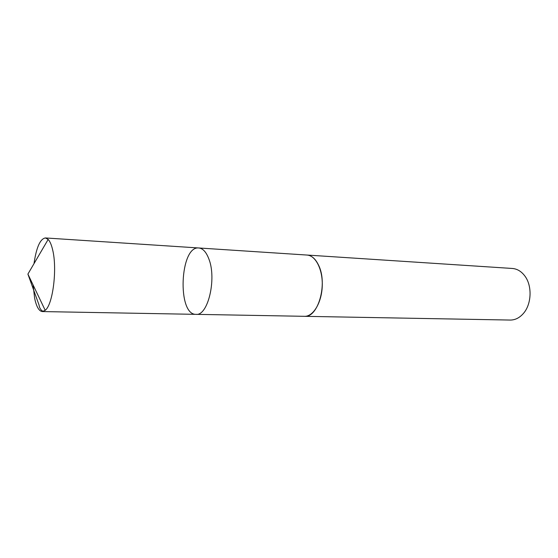 <?xml version="1.0" encoding="UTF-8"?>
<svg xmlns="http://www.w3.org/2000/svg" width="558" height="558" viewBox="0 0 558 558"><rect width="100%" height="100%" fill="white"/><g stroke="black" fill="none" stroke-linecap="round" stroke-linejoin="round"><path stroke-width="0.84" d="M306.705 255.034L307.06 255.048C311.727 255.48 315.591 258.905 318.646 265.343C327.902 283.813 318.081 317.983 304.501 316.316L196.025 314.349C207.897 316.135 216.853 278.923 208.873 258.975C206.237 252.035 202.882 248.366 198.794 247.975C179.878 245.66 176.977 315.082 196.025 314.349C207.897 316.135 216.853 278.923 208.873 258.975C206.237 252.035 202.882 248.366 198.794 247.975L45.407 237.945L48.169 239.424C49.99 241.37 51.489 244.864 52.661 249.914C57.418 268.858 52.857 304.766 45.205 310.318L42.331 311.566C39.004 311.197 36.444 306.767 34.645 298.272L33.103 284.978M33.989 263.669C36.382 247.389 40.183 238.81 45.407 237.945M198.794 247.975L307.06 255.055C315.73 255.424 322.984 269.891 322.238 286.373C321.61 302.861 313.171 316.672 304.501 316.323L304.152 316.309M307.06 255.048L512.349 268.468C517.203 268.858 521.36 271.362 524.834 275.98C532.402 285.856 531.628 304.403 523.258 313.617C519.421 317.927 515.062 320.076 510.193 320.055L304.501 316.323M43.336 311.427C40.992 310.478 39.548 308.309 39.011 304.912L27.9 274.09L45.205 310.318M196.025 314.349L42.331 311.566M27.9 274.09L48.169 239.424"/></g></svg>
